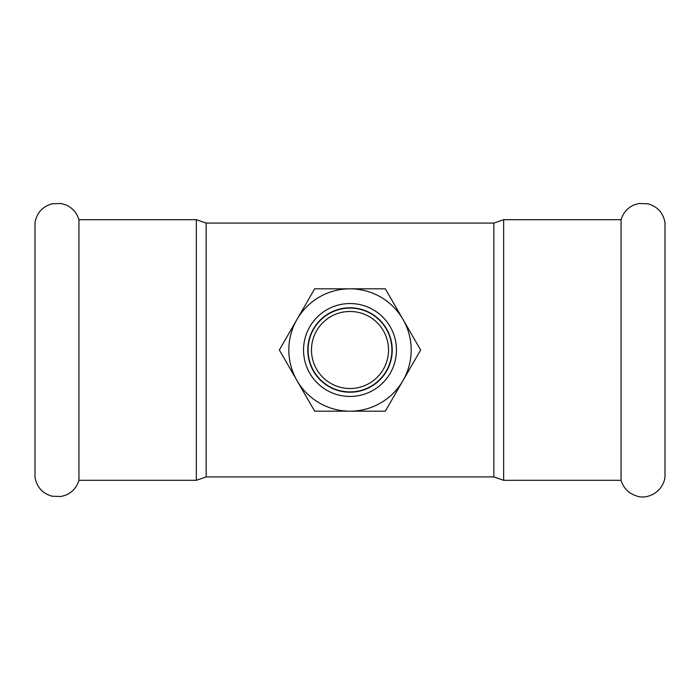 <?xml version="1.0" encoding="UTF-8"?>
<svg xmlns="http://www.w3.org/2000/svg" width="700" height="700" viewBox="0 0 700 700"><rect width="100%" height="100%" fill="white"/><g stroke="black" fill="none" stroke-linecap="round" stroke-linejoin="round"><path stroke-width="1.05" d="M621.066 219.695L621.066 480.305C623.516 488.241 628.705 493.456 636.624 495.968C645.593 499.625 662.235 493.754 665 477.356L665 222.644C663.18 212.826 657.475 206.544 647.885 203.787L639.021 203.499L634.585 204.715C627.716 207.576 623.21 212.572 621.066 219.695L503.65 219.695L503.65 480.305L493.832 476.91L493.832 223.09L503.65 219.695M196.35 219.695L196.35 480.305L78.934 480.305C76.79 487.427 72.284 492.424 65.415 495.285L60.979 496.501L52.115 496.213C42.525 493.456 36.82 487.174 35 477.356L35 222.644C36.82 212.826 42.525 206.544 52.115 203.787L60.979 203.499L65.415 204.715C72.284 207.576 76.79 212.572 78.934 219.695L196.35 219.695L206.168 223.09L493.832 223.09M78.934 480.305L78.934 219.695M493.832 476.91L206.168 476.91L206.168 223.09M402.99 380.59L420.656 350L385.324 288.811L314.676 288.811L279.344 350L314.676 411.189L350 411.189A61.189 61.189 0 0 0 402.99 319.41A61.189 61.189 0 0 0 297.01 319.41A61.189 61.189 0 0 0 350 411.189L385.324 411.189L402.99 380.59M350 308.079A41.921 41.921 0 0 0 313.696 370.965A41.921 41.921 0 0 0 386.304 370.965A41.921 41.921 0 0 0 350 308.079M350 307.781A42.219 42.219 0 0 0 307.781 350A42.219 42.219 0 0 0 350 392.219A42.219 42.219 0 0 0 392.219 350A42.219 42.219 0 0 0 350 307.781M350 303.546A46.454 46.454 0 0 1 396.454 350A46.454 46.454 0 0 1 350 396.454A46.454 46.454 0 0 1 303.546 350A46.454 46.454 0 0 1 350 303.546M350 311.474A38.526 38.526 0 0 0 311.474 350A38.526 38.526 0 0 0 350 388.526A38.526 38.526 0 0 0 388.526 350A38.526 38.526 0 0 0 350 311.474M621.066 480.305L503.65 480.305M196.35 480.305L206.168 476.91"/></g></svg>
